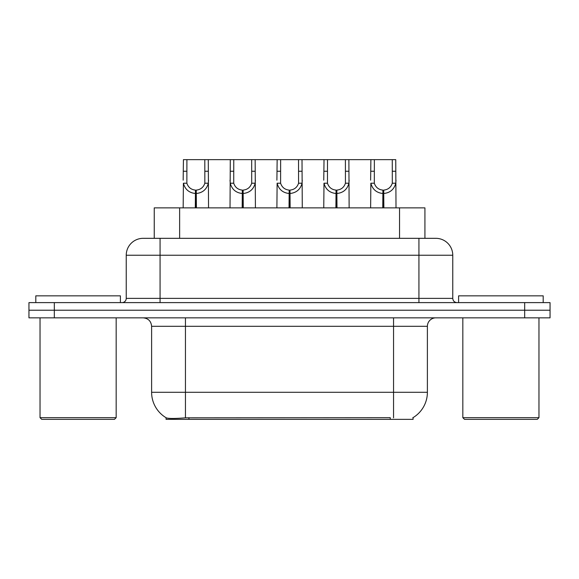 <?xml version="1.0" encoding="UTF-8"?>
<svg xmlns="http://www.w3.org/2000/svg" width="579" height="579" viewBox="0 0 579 579"><rect width="100%" height="100%" fill="white"/><g stroke="black" fill="none" stroke-linecap="round" stroke-linejoin="round"><path stroke-width="0.87" d="M154.246 238.324L154.246 207.868L424.921 207.868L424.921 238.324M413.095 417.625L413.095 419.355L166.079 419.355L166.079 417.727M151.611 392.28L185.446 392.28L185.446 326.295L151.611 326.295L151.611 392.28A29.609 29.609 0 0 0 166.245 417.821C168.438 418.675 174.836 418.675 185.446 417.821L390.166 417.676M412.755 417.821A29.609 29.609 0 0 0 427.389 392.28L427.389 326.295A8.461 8.461 0 0 1 435.849 317.842M54.325 302.614L550.05 302.614L550.05 310.228L28.95 310.228L28.95 317.842L54.325 317.842L54.325 310.228L28.95 310.228L28.95 302.614L54.325 302.614L54.325 310.228L550.05 310.228L550.05 317.842L54.325 317.842M143.411 238.324L435.849 238.324A16.921 16.921 0 0 1 452.764 255.238L452.764 298.38C453.017 300.95 454.428 302.361 456.997 302.614M143.151 238.324A16.921 16.921 0 0 0 126.236 255.238L126.236 298.38A4.227 4.227 0 0 1 122.003 302.614M149.462 238.324L149.078 238.324M195.304 207.868L195.449 190.107C191.106 189.651 188.247 187.357 186.865 183.217L186.908 159.645L208.288 159.645L208.541 207.868M195.304 193.487C188.993 192.771 185.027 189.347 183.398 183.217L183.167 207.868M183.167 180.185L183.427 159.645L186.908 159.645M196.259 207.868L196.259 190.107C200.602 189.651 203.461 187.357 204.843 183.217L204.807 159.645M196.259 190.107L196.411 207.868M195.449 190.107L195.449 207.868M208.541 180.185L208.31 183.217C206.681 189.347 202.715 192.771 196.411 193.487M208.288 159.645L230.29 159.645L230.029 207.868M242.167 207.868L242.312 190.107C237.969 189.651 235.11 187.357 233.728 183.217L233.771 159.645L255.151 159.645L255.411 207.868M242.167 193.487C235.863 192.771 231.889 189.347 230.261 183.217L230.029 180.185M243.122 207.868L243.122 190.107C247.472 189.651 250.331 187.357 251.706 183.217L251.67 159.645M243.122 190.107L243.274 207.868M242.312 190.107L242.312 207.868M255.411 180.185L255.18 183.217C253.544 189.347 249.578 192.771 243.274 193.487M233.771 159.645L230.29 159.645M289.03 207.868L289.182 190.107C284.839 189.651 281.973 187.357 280.598 183.217L280.634 159.645L302.014 159.645L302.274 207.868M289.03 193.487C282.726 192.771 278.76 189.347 277.124 183.217L276.892 207.868M276.892 180.185L277.153 159.645L280.634 159.645M289.992 207.868L289.992 190.107C294.335 189.651 297.193 187.357 298.576 183.217L298.532 159.645M289.992 190.107L290.137 207.868M289.182 190.107L289.182 207.868M302.274 180.185L302.043 183.217C300.414 189.347 296.441 192.771 290.137 193.487M335.9 207.868L336.044 190.107C331.702 189.651 328.843 187.357 327.461 183.217L327.504 159.645L348.876 159.645L349.137 207.868M335.9 193.487C329.589 192.771 325.622 189.347 323.994 183.217L323.762 207.868M323.762 180.185L324.023 159.645L327.504 159.645M336.855 207.868L336.855 190.107C341.197 189.651 344.056 187.357 345.439 183.217L345.402 159.645M336.855 190.107L337 207.868M336.044 190.107L336.044 207.868M349.137 180.185L348.905 183.217C347.277 189.347 343.311 192.771 337 193.487M382.762 207.868L382.907 190.107C378.565 189.651 375.706 187.357 374.324 183.217L374.367 159.645L395.746 159.645L396.007 207.868M382.762 193.487C376.459 192.771 372.485 189.347 370.857 183.217L370.625 207.868M370.625 180.185L370.886 159.645L374.367 159.645M383.718 207.868L383.718 190.107C388.06 189.651 390.926 187.357 392.301 183.217L392.265 159.645M383.718 190.107L383.87 207.868M382.907 190.107L382.907 207.868M396.007 180.185L395.775 183.217C394.14 189.347 390.174 192.771 383.87 193.487M255.151 159.645L277.153 159.645M302.014 159.645L324.023 159.645M348.876 159.645L370.886 159.645M120.396 302.614L120.396 295.847L35.804 295.847L35.804 302.614M40.031 317.842L40.031 417.662L116.169 417.662L116.169 317.842M116.169 417.662L114.476 419.355L41.724 419.355L40.031 417.662M543.196 302.614L543.196 295.847L458.604 295.847L458.604 302.614M462.831 317.842L462.831 417.662L538.969 417.662L538.969 317.842M538.969 417.662L537.276 419.355L464.524 419.355L462.831 417.662M390.253 419.355L390.253 417.676M188.92 419.355L188.92 417.676M179.628 238.324L179.628 207.868M399.546 238.324L399.546 207.868M393.554 317.842L393.554 326.295L185.446 326.295L185.446 317.842M427.389 326.295L393.554 326.295L393.554 392.28L427.389 392.28M393.554 417.821L393.554 392.28L185.446 392.28L185.446 417.821M524.675 317.842L524.675 302.614M452.764 255.238L126.236 255.238M160.072 302.614L160.072 238.324M126.236 298.38L452.764 298.38M418.928 238.324L418.928 302.614M186.908 171.254L183.427 171.254M186.865 183.217L183.398 183.217M208.31 183.217L204.843 183.217M208.288 171.254L204.807 171.254M233.771 171.254L230.29 171.254M233.728 183.217L230.261 183.217M255.18 183.217L251.706 183.217M255.151 171.254L251.67 171.254M280.634 171.254L277.153 171.254M280.598 183.217L277.124 183.217M302.043 183.217L298.576 183.217M302.014 171.254L298.532 171.254M327.504 171.254L324.023 171.254M327.461 183.217L323.994 183.217M348.905 183.217L345.439 183.217M348.876 171.254L345.402 171.254M374.367 171.254L370.886 171.254M374.324 183.217L370.857 183.217M395.775 183.217L392.301 183.217M395.746 171.254L392.265 171.254M151.611 326.295C151.112 321.157 148.289 318.341 143.151 317.842"/></g></svg>
